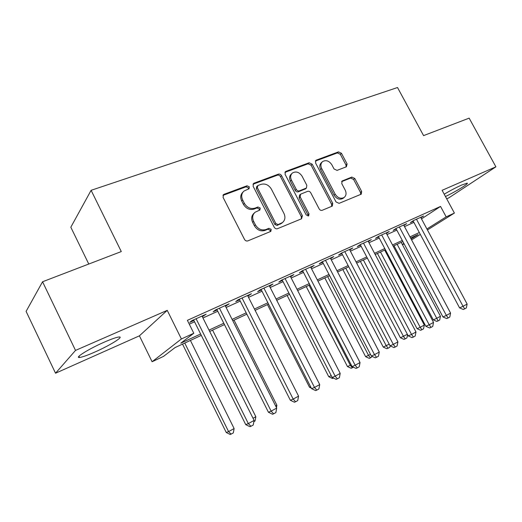 <?xml version="1.0" encoding="UTF-8"?>
<svg xmlns="http://www.w3.org/2000/svg" width="522" height="522" viewBox="0 0 522 522"><rect width="100%" height="100%" fill="white"/><g stroke="black" fill="none" stroke-linecap="round" stroke-linejoin="round"><path stroke-width="0.78" d="M249.327 186.824L247.023 185.78L224.095 194.282L223.501 194.621L223.083 197.414L244.511 239.422C245.373 240.792 246.495 241.275 247.885 240.877L270.853 231.376L271.192 229.334L268.895 228.323L266.005 229.51C261.672 230.737 258.142 229.191 255.421 224.865L253.646 221.4C251.995 217.667 252.478 214.607 255.101 212.232L259.917 210.001L260.23 208.017L257.927 206.993L255.017 208.128C250.664 209.289 247.134 207.717 244.427 203.41L242.658 199.965C241.053 196.37 241.49 193.401 243.976 191.065L249.04 188.749L249.327 186.824M248.524 189.016L248.355 187.842L246.058 186.804L222.94 195.398M270.279 231.664L270.161 230.241L267.871 229.236L264.98 230.417L266.005 229.51M259.375 210.275L259.225 208.983L256.928 207.958L254.025 209.094L255.017 208.128M445.462 196.526C455.915 191.567 469.63 183.144 467.112 183.163L461.872 184.951C456.287 187.457 450.401 190.543 444.202 194.197M104.452 342.067C89.19 348.689 74.007 358.125 79.507 357.466C82.202 357.172 87.265 355.391 94.691 352.128C109.437 345.675 124.314 336.52 119.153 336.971C116.7 337.179 111.799 338.876 104.452 342.067M346.393 166.786L347.11 163.967L341.46 153.298L338.504 151.876L316.345 160.091L315.895 160.339L315.562 162.955L336.044 201.949L339.078 203.352L361.289 194.164L361.661 191.463L354.797 178.485L351.841 177.082L342.145 180.971L341.786 183.646L345.212 190.145C346.601 193.199 346.256 195.626 344.174 197.44C340.781 199.13 337.786 198.047 335.176 194.191L321.715 168.573C320.384 165.67 320.684 163.327 322.609 161.559C326.054 159.745 329.128 160.809 331.822 164.743L334.047 168.965L337.042 170.387L346.393 166.786M421.508 218.875L440.542 206.425L446.173 216.865L454.401 213.067L427.446 229.954M42.563 281.763L75.52 350.412L55.534 373.217L26.1 311.386L42.563 281.763L121.287 251.565L91.109 190.315L397.516 87.526L423.577 135.616L469.147 118.135L495.9 166.818L442.108 190.315L454.401 213.067M55.534 373.217L139.413 335.829L167.236 310.355L75.52 350.412M167.236 310.355L181.402 338.967L193.799 333.251L180.775 343.202L200.624 333.995M440.542 206.425L187.385 320.338L193.799 333.251M281.547 175.627C280.732 174.328 279.675 173.839 278.376 174.159L254.044 183.183L253.496 183.49L253.105 186.223L274.233 227.253C275.074 228.59 276.164 229.073 277.495 228.688L301.553 218.79L302.388 215.73L281.547 175.627L280.516 176.651C279.701 175.353 278.644 174.87 277.352 175.19L252.948 184.246M285.925 171.36L309.135 162.76L312.202 164.202L332.716 203.312L332.305 206.086L322.237 210.281C320.991 210.634 319.96 210.164 319.144 208.872L310.734 192.775C309.924 191.489 308.887 191.013 307.628 191.346L300.6 194.177L300.196 196.931L308.998 213.837L308.685 215.821L306.218 214.973L285.071 174.315L285.436 171.64L285.925 171.36L284.895 172.384L308.058 163.791L309.135 162.76M446.708 198.83L448.718 197.929L495.9 166.818M202.321 316.697L206.118 314.211L191.926 320.625L189.76 322.381L193.903 320.501M225.478 306.225L229.145 303.817L215.416 310.016L213.126 311.81L217.132 310.003M247.885 296.098L251.421 293.755L238.143 299.752L235.729 301.592L239.611 299.837M269.574 286.291L272.993 284.014L260.132 289.821L257.614 291.694L261.372 289.997M290.578 276.79L293.886 274.579L281.43 280.203L278.813 282.108L282.454 280.464M310.936 267.584L314.133 265.43L302.062 270.885L299.354 272.823L302.877 271.231M330.667 258.664L333.767 256.563L322.061 261.855L319.262 263.819L322.687 262.272M349.812 250.005L352.813 247.963L341.453 253.092L338.576 255.088L341.897 253.588M368.382 241.595L371.292 239.618L360.271 244.596L357.322 246.612L360.545 245.151M386.397 233.412L389.236 231.514L378.535 236.349L375.52 238.384L378.646 236.968M403.904 225.471L406.664 223.644L396.27 228.336L393.19 230.391L396.231 229.014M189.29 324.175L194.549 321.793M202.96 317.983L217.772 311.269M226.111 307.491L240.244 301.083M248.511 297.338L261.998 291.224M270.194 287.505L283.068 281.671M291.191 277.985L303.491 272.412M311.543 268.765L323.294 263.44M331.274 259.819L342.497 254.729M350.406 251.147L361.139 246.28M368.976 242.73L379.233 238.078M387.004 234.554L396.811 230.111M404.517 226.62L413.894 222.365M420.915 217.759L423.603 215.991L413.502 220.558L410.364 222.626L413.32 221.289M91.109 190.315L70.822 227.22L88.773 264.034M404.139 243.898L402.442 244.688M201.303 335.365L175.066 347.574L163.523 356.389L152.098 361.733L181.402 338.967M139.413 335.829L152.098 361.733M420.327 234.417L411.584 239.892M426.918 228.975L446.173 216.865M209.015 330.106L223.781 323.255M232.101 319.392L246.195 312.854M254.436 309.031L267.884 302.793M276.06 299.002L288.901 293.044M296.998 289.286L309.259 283.596M317.285 279.87L329.004 274.435M336.958 270.748L348.148 265.554M356.037 261.894L366.731 256.935M374.548 253.307L384.773 248.563M392.518 244.968L402.299 240.433M409.972 236.871L419.323 232.531M411.075 238.939L418.063 234.541L410.586 238.019M402.912 241.588L393.138 246.136M385.393 249.738L375.174 254.495M367.357 258.129L356.67 263.101M348.781 266.768L337.597 271.969M329.643 275.668L317.931 281.117M309.905 284.849L297.651 290.552M289.553 294.317L276.719 300.287M268.543 304.091L255.101 310.342M246.86 314.179L232.773 320.73M224.453 324.599L209.694 331.463M402.312 244.446L403.897 243.448M203.874 315.999L203.56 315.373M226.776 305.638L226.47 305.024M248.948 295.615L248.642 295.008M270.416 285.906L270.109 285.312M291.211 276.503L290.911 275.916M311.373 267.388L311.073 266.814M330.922 258.547L330.628 257.979M349.89 249.973L349.596 249.412M242.971 192.109C240.531 194.445 240.1 197.394 241.693 200.957L242.658 199.965M254.025 209.094C249.686 210.255 246.162 208.689 243.454 204.396L241.693 200.957M254.194 213.1L254.103 213.185C251.493 215.566 251.004 218.614 252.648 222.333L253.646 221.4M264.98 230.417C260.654 231.651 257.137 230.104 254.423 225.798L252.648 222.333M301.383 218.862L301.298 216.65L280.516 176.651M257.979 185.486L257.326 187.62L275.851 223.547L278.128 224.558L282.454 222.581C285.123 220.225 285.619 217.172 283.942 213.407L271.349 189.062C268.706 184.86 265.254 183.287 261.007 184.357L257.979 185.486M257.398 185.91L256.622 186.713L256.341 188.631L257.326 187.62M282.069 222.914L277.078 225.471L274.807 224.467L256.341 188.631M331.685 206.392L331.574 204.246L311.112 165.233L308.058 163.791M300.391 194.367L299.524 195.15L299.119 197.897L307.895 214.757L308.998 213.837M308.052 216.056L307.895 214.757M302.055 176.155C299.263 172.09 296.065 171.033 292.444 172.984C290.454 174.824 290.128 177.219 291.465 180.162L296.274 189.395C297.09 190.693 298.14 191.176 299.413 190.837L306.447 188.024L306.832 185.303L302.055 176.155M291.798 173.617L291.393 174.009C289.41 175.842 289.084 178.23 290.415 181.173L291.465 180.162M305.566 188.82L298.336 191.815C297.07 192.155 296.02 191.672 295.204 190.38L290.415 181.173M322.074 162.061L321.506 162.59C319.581 164.352 319.281 166.688 320.612 169.585L321.715 168.573M343.372 198.086L343.013 198.38C339.626 200.07 336.638 198.993 334.034 195.143L320.612 169.585M360.611 194.491L360.474 192.403L353.622 179.457L350.68 178.061L341.623 181.636M346.145 166.883L345.962 164.972L340.331 154.329L337.375 152.907L315.366 161.076M182.517 344.102L226.261 432.516L228.584 431.577L234.124 428.562L190.406 340.435M184.755 343.065L228.584 431.577L231.109 434.108L230.169 434.474L226.261 432.516M234.124 428.562L233.321 432.895L231.109 434.108M193.59 319.875L245.745 424.634L248.335 423.583L196.096 318.74M254.11 420.432L253.248 425.012L250.945 426.278L248.335 423.583L254.11 420.432L202.007 316.071M250.945 426.278L249.901 426.689L245.745 424.634M253.026 418.272L255.852 416.732L212.571 330.126M255.852 416.732L255.056 421.006L253.881 421.652M275.649 405.959L276.908 405.274L234.058 320.13M276.908 405.274L276.471 407.597M267.46 304.594L309.507 387.233L310.616 386.75M311.295 388.081L309.507 387.233M216.826 309.376L268.425 412.243L271.133 411.127L219.449 308.195M276.712 408.08L275.864 412.595L273.632 413.815L271.133 411.127L276.712 408.08L225.171 305.611M273.632 413.815L272.543 414.259L268.425 412.243M239.304 299.223L290.363 400.27L293.175 399.089L242.045 297.99M298.577 396.139L297.729 400.583L295.576 401.764L293.175 399.089L298.577 396.139L247.578 295.491M295.576 401.764L294.441 402.227L290.363 400.27M261.072 289.397L311.595 388.675L314.505 387.435L263.91 288.111M319.732 384.583L318.89 388.955L316.802 390.104L314.505 387.435L319.732 384.583L269.267 285.691M316.802 390.104L315.634 390.593L311.595 388.675M282.148 279.877L332.149 377.452L335.15 376.153L285.09 278.552M340.207 373.393L339.372 377.706L337.356 378.815L335.15 376.153L340.207 373.393L290.278 276.203M337.356 378.815L336.148 379.324L332.149 377.452M287.139 295.439L328.769 376.747L331.242 375.67M333.486 378.078L332.501 378.502L328.769 376.747M302.584 270.65L352.063 366.581L355.149 365.23L305.605 269.28M360.049 362.555L359.214 366.803L357.263 367.879L355.149 365.23L360.049 362.555L310.636 267.01M357.263 367.879L356.024 368.408L352.063 366.581M306.238 286.558L347.469 366.574L351.175 364.852M309.037 285.253L350.327 365.315L352.317 367.795L351.169 368.291L347.469 366.574M353.401 367.201L352.317 367.795M322.394 261.705L371.364 356.043L374.522 354.647L325.5 260.302M379.272 352.05L378.45 356.239L376.551 357.283L374.522 354.647L379.272 352.05L330.374 258.096M376.551 357.283L375.279 357.831L371.364 356.043M324.801 277.926L365.628 356.696L370.483 354.347M327.672 276.588L368.552 355.397L370.47 357.864L369.295 358.379L365.628 356.696M372.336 356.487L370.47 357.864M341.603 253.026L390.078 345.825L393.307 344.389L344.788 251.584M397.914 341.871L397.092 345.995L395.252 347.006L393.307 344.389L397.914 341.871L349.518 249.451M395.252 347.006L393.953 347.574L390.078 345.825M342.837 269.535L383.265 347.097L389.203 344.155M345.773 268.171L386.26 345.76L388.107 348.213L386.9 348.742L383.265 347.097M390.123 345.845L389.843 347.267L388.107 348.213M360.258 244.603L408.23 335.914L411.525 334.432L363.508 243.135M415.995 331.992L415.179 336.057L413.398 337.042L411.525 334.432L415.995 331.992L368.101 241.06M413.398 337.042L412.073 337.623L408.23 335.914M360.369 261.378L400.413 337.773L407.369 334.269M363.371 259.982L403.467 336.396L405.242 338.837L404.015 339.385L400.413 337.773M407.578 334.667L406.932 337.917L405.242 338.837M378.378 236.453L425.848 326.289L429.201 324.775L381.673 234.926M433.541 322.407L432.738 326.413L431.002 327.366L429.201 324.775L433.541 322.407L386.136 232.916M431.002 327.366L429.652 327.966L425.848 326.289M377.419 253.444L417.085 328.703L420.19 327.294L424.301 325.056L384.681 250.071M380.479 252.022L420.19 327.294L421.906 329.721L420.66 330.282L417.085 328.703M424.301 325.056L423.544 328.827L421.906 329.721M395.976 228.532L442.956 316.952L446.369 315.399L399.323 226.959M450.577 313.096L449.781 317.056L448.098 317.976L446.369 315.399L450.577 313.096L403.656 225.002M448.098 317.976L446.728 318.59L442.956 316.952M394.012 245.732L433.306 319.882L436.457 318.44L440.457 316.26L401.216 242.378M397.125 244.283L438.108 320.854L436.842 321.428L433.306 319.882M440.457 316.26L439.707 319.986L438.108 320.854M413.072 220.839L459.575 307.876L463.034 306.29L416.465 219.214M467.131 304.058L466.335 307.96L464.697 308.854L463.034 306.29L467.131 304.058L420.673 217.315M464.697 308.854L463.308 309.487L459.575 307.876M246.058 186.804L247.023 185.78M267.871 229.236L268.895 228.323M256.928 207.958L257.927 206.993M243.454 204.396L244.427 203.41M254.423 225.798L255.421 224.865M223.175 195.293L224.095 194.282M301.298 216.65L302.388 215.73M253.059 184.201L254.044 183.183M277.352 175.19L278.376 174.159M274.807 224.467L275.851 223.547M277.078 225.471L278.128 224.558M280.073 224.251L281.123 223.331M311.112 165.233L312.202 164.202M331.574 204.246L332.716 203.312M299.119 197.897L300.196 196.931M295.204 190.38L296.274 189.395M298.336 191.815L299.413 190.837M304.933 189.245L306.022 188.266M334.034 195.143L335.176 194.191M341.727 181.434L342.517 180.762M350.68 178.061L351.841 177.082M353.622 179.457L354.797 178.485M360.474 192.403L361.661 191.463M315.405 160.972L316.345 160.091M337.375 152.907L338.504 151.876M340.331 154.329L341.46 153.298M345.962 164.972L347.11 163.967M79.507 357.466L78.939 356.285M223.135 195.026L223.501 194.621M281.397 223.501L282.454 222.581M305.357 189.01L306.447 188.024M343.013 198.38L344.174 197.44"/></g></svg>

